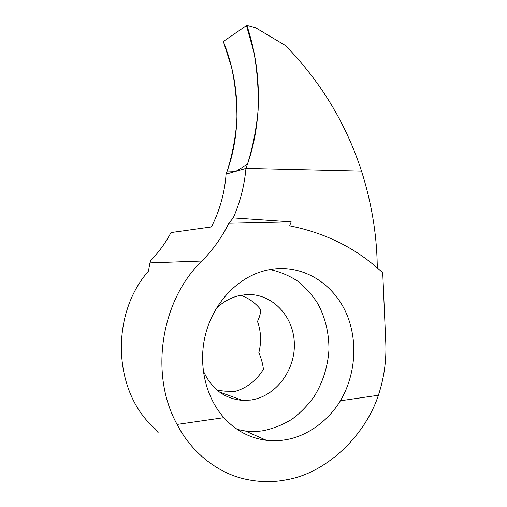<?xml version="1.0" encoding="UTF-8"?>
<svg xmlns="http://www.w3.org/2000/svg" width="507" height="507" viewBox="0 0 507 507"><rect width="100%" height="100%" fill="white"/><g stroke="black" fill="none" stroke-linecap="round" stroke-linejoin="round"><path stroke-width="0.76" d="M177.101 424.441C190.828 451.49 216.73 472.778 244.938 479.077C259.147 482.239 272.899 482.493 286.189 479.844C326.223 473.31 365.078 435.855 378.393 395.257C384.059 378.108 386.518 360.61 385.783 342.751L382.734 272.81C356.96 248.652 325.938 232.992 289.668 225.818L291.208 221.863L233.252 217.902C240.141 202.236 244.38 185.733 245.965 168.387L361.523 171.093L245.965 168.387L226.071 174.142C224.715 192.755 219.842 210.348 211.444 226.908L171.296 232.517L170.72 233.068C165.333 243.252 158.571 252.511 150.44 260.839L149.971 262.886L201.875 261.042C161.068 300.188 149.14 374.191 177.101 424.441L223.91 417.654C205.348 396.943 197.971 364.051 205.544 334.316C213.168 304.574 234.823 280.529 259.926 272.113C265.985 270.092 272.094 268.919 278.261 268.596C307.008 267.208 333.429 285.105 345.831 312.223C358.164 339.417 356.117 374.134 340.4 400.764C328.365 420.861 306.735 436.597 285.168 439.842C279.034 440.875 272.766 441.027 266.371 440.298C249.672 438.086 235.521 430.538 223.91 417.654M158.203 432.705L155.522 429.074C113.137 393.172 109.613 315.151 148.418 271.169L149.971 262.886M269.984 269.54C279.839 271.695 289.009 275.516 297.495 281.005C305.429 287.336 312.211 294.903 317.832 303.693C325.38 317.813 329.081 333.219 328.942 349.919C327.833 366.631 322.946 382.088 314.289 396.309C307.958 405.163 300.543 412.787 292.045 419.169C283.052 424.701 273.501 428.535 263.387 430.671C257.385 431.615 251.364 431.717 245.331 430.982L237.327 429.461M216.312 308.383C222.814 302.102 230.146 297.92 238.322 295.835L245.977 294.618C271.397 292.837 293.3 315.398 294.313 342.637C295.676 369.837 275.922 396.651 250.578 400.048L242.638 400.384C224.481 398.813 211.33 388.888 203.206 370.598M240.654 295.315C248.696 298.078 255.42 302.888 260.82 309.752C260.604 313.364 259.495 317.262 257.493 321.444C261.099 331.534 261.549 341.921 258.855 352.612C261.295 358.386 262.816 363.944 263.418 369.286C256.599 380.383 247.27 387.728 235.438 391.315L225.342 391.176L217.281 390.352M233.252 217.902L228.841 223.238C221.946 237.263 212.959 249.862 201.875 261.042M228.841 223.238L291.208 221.863M377.309 267.943L377.221 264.236C376.606 233.277 371.371 202.23 361.523 171.093C347.314 127.472 324.898 88.738 294.275 54.889L286.049 45.884L255.629 27.758L246.839 25.35L223.333 41.473L231.49 66.943C235.28 84.523 237.092 102.224 236.934 120.045C235.603 137.695 232.364 154.679 227.206 171.005L235.901 171.296L247.422 164.331C252.841 147.011 256.409 128.905 258.12 110.025C258.703 90.899 257.341 71.753 254.026 52.589L246.478 25.597L223.333 41.473C240.445 83.832 241.598 133.575 226.071 174.142L245.965 168.387C262.22 125.502 262.582 72.419 246.839 25.35M378.393 395.257L340.4 400.764M266.371 440.298L245.331 430.982M219.404 392.012L242.638 400.384"/></g></svg>

